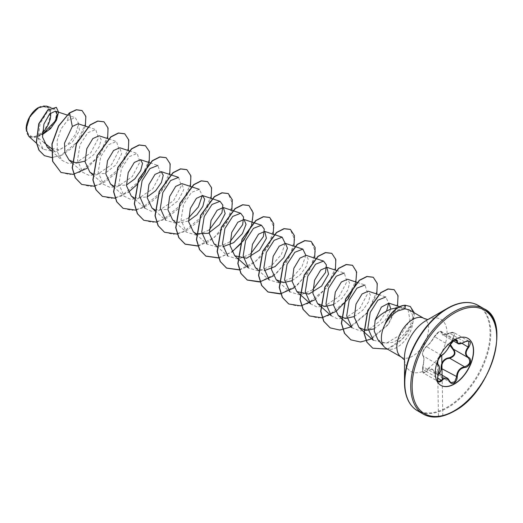 <?xml version="1.0" encoding="UTF-8"?>
<svg xmlns="http://www.w3.org/2000/svg" width="523" height="523" viewBox="0 0 523 523"><rect width="100%" height="100%" fill="white"/><g stroke="black" fill="none" stroke-linecap="round" stroke-linejoin="round"><path stroke-width="0.39" stroke-dasharray="2.62 1.96" d="M465.941 341.277L462.103 343.199M439.49 373.657L436.071 374.122L431.972 369.316L427.801 369.964L426.546 371.657L423.689 373.141L422.996 366.603C424.264 360.72 424.264 357.137 422.996 355.862C421.976 353.862 422.911 351.011 425.794 347.305L426.546 346.703C429.174 344.461 431.861 341.127 434.593 336.694L438.947 331.87L441.235 331.445L442.458 334.589L451.094 332.706L454.147 332.726L453.31 338.368L450.251 344.297M454.807 339.937L453.729 340.401L449.479 345.291C447.243 349.998 444.563 353.339 441.432 355.3L437.64 360.877M449.78 345.173L452.859 337.917C455.683 333.439 454.598 331.902 449.61 333.314C443.994 335.851 441.144 335.596 441.059 332.55C441.105 331.301 440.294 331.098 438.627 331.942L434.58 336.289C431.743 341.022 428.899 344.565 426.036 346.919C423.146 350.064 422.068 352.842 422.793 355.267A0.49 0.471 -65.5 0 0 422.996 355.862L437.803 364.413M422.793 355.267C424.205 356.686 424.205 360.484 422.793 366.675C422.074 372.376 423.153 373.912 426.036 371.291C428.906 367.185 431.756 367.44 434.58 372.049C435.554 373.886 436.901 374.396 438.627 373.579L438.967 373.357M440.778 385.307A27.111 15.651 -60 0 1 440.686 385.255A27.111 15.651 -60 0 1 436.528 363.531A27.111 15.651 -60 0 1 454.245 339.643A27.111 15.651 -60 0 1 467.797 338.296A27.111 15.651 -60 0 1 467.889 338.348M38.427 108.477A16.206 9.355 120 0 0 26.974 128.325A16.206 9.355 120 0 0 38.427 134.941A16.206 9.355 120 0 0 49.888 115.093A16.206 9.355 120 0 0 38.427 108.477M26.15 128.906A17.364 10.029 120 0 0 38.427 135.888A17.364 10.029 120 0 0 42.317 132.914M28.817 136.379L37.061 137.019L42.317 134.679M50.62 112.981A17.364 10.029 120 0 0 38.427 107.529L38.604 107.431M385.274 323.619C388.236 317.651 392.002 313.238 396.565 310.381L403.364 308.217L405.188 308.387L408.071 309.766L403.168 307.975L397.938 307.635M377.835 339.617L384.091 343.206L391.989 342.519C403.919 338.721 414.438 322.351 412.163 314.042A22.424 12.944 -60 0 1 397.251 347.18A22.424 12.944 -60 0 1 386.039 348.292M150.029 162.849L157.894 165.438L160.607 173.911L152.886 188.692L138.039 198.766L130.449 199.27L124.206 196.256L118.911 184.286L121.395 168.7L129.194 156.639L137.189 153.487L139.903 161.953L132.175 176.741L117.342 186.809L109.745 187.312L103.502 184.305L98.2 172.329L100.684 156.743L108.49 144.688L116.485 141.53L119.192 149.996L111.464 164.784L96.644 174.852L89.041 175.362L82.791 172.348L77.496 160.378L79.98 144.786L87.786 132.724L95.774 129.573L98.481 138.052L90.76 152.827L75.927 162.895L68.33 163.405L62.087 160.391L57.347 151.912L57.164 140.386L61.06 128.893L67.369 120.506L75.319 117.701L78.555 123.31L75.743 134.045L67.245 145.198L55.68 151.912L53.457 150.134M44.024 142.583L37.061 137.019M47.371 147.251L59.439 149.872L72.39 142.112L79.535 130.39L78.13 123.761M85.014 161.143L93.48 154.939L99.272 146.715L101.129 139.451L99.063 135.797M92.859 174.035L104.777 173.525L116.054 164.797L121.637 153.782L119.774 147.748M113.393 185.913L126.429 185.057M134.097 197.871L147.14 197.008M154.808 209.821L166.745 209.448L178.108 200.747L183.75 189.679L181.893 183.612M172.649 219.908L179.866 222.831L188.555 220.922M214.064 243.816L222.824 246.745M255.479 267.73L264.246 270.653M292.089 280.694L300.568 274.477L306.347 266.259L308.197 258.996L306.138 255.342M333.504 304.608L341.97 298.398L347.756 290.18L349.612 282.91L347.553 279.256M354.208 316.559L362.681 310.348L368.467 302.131L370.323 294.861L368.257 291.206M374.076 328.895L385.314 320.128L390.838 309.145M408.071 309.766L410.006 320.161L401.219 334.308L386.595 343.127L373.311 340.27M378.659 294.639L385.765 296.979L388.654 303.072M386.582 311.035L380.123 320.808L370.657 328.307L360.458 331L351.986 327.764M357.104 282.4L364.969 284.996L367.676 293.475L359.948 308.25L345.108 318.317L337.518 318.821L331.281 315.814M336.394 270.443L344.265 273.039L346.971 281.511L339.25 296.293L324.41 306.36L316.82 306.87L310.57 303.856M312.728 289.775L300.405 295.05L289.866 291.899L279.197 282.374M305.824 255.263L302.013 266.58L292.239 277.654L279.798 283.08L269.155 279.942L258.493 270.417M285.12 243.306L281.309 254.623L271.535 265.697L259.101 271.123L248.451 267.985M250.609 253.91L238.279 259.179L227.747 256.035L217.078 246.51M229.898 241.953L217.568 247.229L207.036 244.078L196.367 234.552M209.187 229.996L196.857 235.272L186.332 232.12L181.03 220.15L183.514 204.558L191.32 192.497L199.309 189.352L202.29 195.484M188.483 218.045L176.146 223.314L165.621 220.163M178.605 177.395L181.311 185.874L173.59 200.649L158.75 210.717L151.16 211.22L144.917 208.213L134.078 198.537M55.68 151.912L43.193 149.218L38.127 138.17L40.127 123.585L47.214 111.994L54.569 108.791L56.987 112.805L55.059 120.708L48.724 129.482L39.506 135.568L46.357 128.508L50.489 119.107L50.463 110.641L46.279 106.064M85.341 126.135L80.516 137.497L72.246 147.891L62.08 155.083L51.862 157.6M81.993 110.536L85.426 115.315L85.746 123.147L77.09 142.184L60.439 155.638L51.77 157.501L44.35 155.625M56.327 107.365L58.367 112.693L55.608 121.428L48.75 130.09L38.676 136.019M69.402 112.903L67.369 120.506M409.058 309.799L412.163 314.042M86.968 168.354L100.2 154.723L107.601 138.602M94.473 186.24L105.469 181.769L115.74 173.178L123.735 162.084L128.312 150.559M115.047 198.217L128.383 192.268M136.346 185.24L136.66 184.9M135.888 210.148L146.885 205.683L157.155 197.086L165.15 185.998L169.727 174.473M156.462 222.131L167.497 217.699L177.807 209.102L185.835 197.988L190.431 186.423M177.173 234.082L188.202 229.649L198.511 221.059L206.546 209.939L211.142 198.38M197.877 246.039L208.912 241.606L219.222 233.01L227.25 221.896L231.846 210.338M218.712 257.97L231.918 252.04M239.423 269.927L250.425 265.455L260.689 256.865L268.685 245.771L273.261 234.245M273.333 275.954L286.565 262.317L293.972 246.202M294.037 287.911L307.276 274.274L314.676 258.159M314.748 299.862L327.98 286.231L335.38 270.11M355.614 283.871L355.725 283.479M351.005 326.888L367.486 312.767L376.795 294.024M371.716 338.845L388.197 324.724L397.506 305.981M387.471 349.116L398.193 343.212L407.175 333.766L412.876 323.149L414.294 312.819M60.91 172.427L69.69 174.584L79.803 172.237L98.664 156.527L108.032 135.313L107.607 126.86L103.953 121.8M81.621 184.384L90.401 186.541L100.508 184.194L119.375 168.484L128.743 147.264L128.318 138.817L124.657 133.751M102.325 196.341L111.105 198.492L121.218 196.145L140.079 180.442L149.447 159.221L149.022 150.768L145.368 145.708M123.036 208.298L131.816 210.449L141.923 208.102L160.79 192.392L170.152 171.178L169.733 162.725L166.072 157.665M143.74 220.248L152.52 222.406L162.633 220.059L181.494 204.349L190.862 183.128L190.437 174.682L186.776 169.622M164.451 232.205L173.231 234.356L183.338 232.016L202.205 216.306L211.567 195.086L211.148 186.633L207.487 181.573M197.838 245.915L214.587 237.22L227.616 220.804L232.526 203.787L228.191 193.53M218.673 257.846L231.833 251.877M240.338 244.228L248.333 232.742L252.648 220.987L252.759 211.259L248.902 205.487M239.377 269.803L256.093 261.049L269.064 244.646L273.941 227.668L269.606 217.437M260.088 281.76L276.798 273.006L289.775 256.603L294.645 239.626L290.317 229.394M280.792 293.71L297.509 284.963L310.479 268.554L315.356 251.583L311.022 241.351M288.696 303.935L297.476 306.092L307.583 303.745L326.444 288.036L335.812 266.822L335.387 258.369L331.732 253.309M309.4 315.892L318.18 318.043L328.287 315.702L347.154 299.993L356.523 278.772L356.098 270.319L352.437 265.259M330.111 327.849L338.891 330L348.998 327.653L367.859 311.943L377.227 290.729L376.802 282.276L373.147 277.216M350.815 339.806L359.491 341.957L369.48 339.708L388.236 324.345L397.84 303.314L397.663 294.763L394.133 289.683M372.716 348.148L387.805 348.848L403.246 338.263L412.863 322.599L414.301 314.977L410.189 306.445M453.114 348.991L467.856 357.497M439.098 366.662L437.45 380.051M422.793 366.675L422.761 366.623C422.172 370.696 422.479 372.866 423.682 373.134L438.477 381.672M464.692 341.964L449.617 333.21C444.942 335.073 442.556 335.531 442.458 334.589L453.31 340.859M441.523 355.326A0.49 0.405 63.4 0 1 441.432 355.3L426.546 346.703A0.49 0.425 -123.3 0 0 426.18 346.736L426.18 346.736A0.49 0.425 -123.3 0 0 426.036 346.919M423.068 355.901C423.427 355.862 423.669 357.013 423.8 359.36C423.63 362.857 423.284 365.283 422.761 366.623L437.882 375.194M449.597 345.585L434.593 336.694L434.58 336.289M426.036 371.291L437.476 377.966M454.67 340.087L441.693 332.595A0.49 0.412 7.1 0 0 441.059 332.55M434.58 372.049L449.479 380.973M468.935 341.258L454.154 332.726C452.918 332.072 451.408 332.236 449.617 333.21L449.61 333.314M461.959 343.363L452.859 337.917M405.233 305.229L403.364 308.217M420.505 412.157A60.792 35.1 120 0 0 447.78 407.679A60.792 35.1 120 0 0 486.638 356.83A60.792 35.1 120 0 0 481.003 307.367M409.659 402.991A60.505 34.93 120 0 0 447.289 407.162A60.505 34.93 120 0 0 488.763 345.938A60.505 34.93 120 0 0 467.647 302.556M404.508 359.987L404.508 357.621A30.079 17.37 120 0 0 425.774 369.905A30.079 17.37 120 0 0 447.047 333.059A30.079 17.37 120 0 0 425.774 320.782L427.827 319.599M401.494 357.216A22.424 12.944 120 0 0 412.706 356.104A22.424 12.944 120 0 0 427.35 336.341A22.424 12.944 120 0 0 423.918 318.376M453.729 411.117A60.792 35.1 120 0 0 496.719 337.067M450.891 382.673L436.071 374.122L431.972 369.316L438.719 373.213M403.168 307.975L405.188 308.387M66.996 114.962L75.319 117.701M51.417 150.866L62.087 160.391M87.91 126.984L95.774 129.573M72.128 162.823L82.791 172.348M108.614 138.935L116.485 141.53M92.663 174.623L103.502 184.305M129.325 150.892L137.189 153.487M113.367 186.58L124.206 196.256M154.952 210.645L165.621 220.17M175.493 222.445L186.332 232.12M399.657 306.687L405.175 308.505M43.193 149.218L36.44 143.184M54.569 108.791L51.13 107.66M422.95 355.843L422.381 353.581C423.336 350.083 424.604 347.802 426.18 346.736C430.9 342.48 431.606 340.846 434.495 336.367C437.535 332.242 439.784 330.601 441.235 331.445L456.056 340.002M437.516 364.374L437.771 376.305M437.862 381.339L438.483 416.824M442.804 415.981L442.151 378.247M437.744 361.073L439.026 358.209"/><path stroke-width="0.78" d="M437.64 360.877L437.836 364.433L439.098 366.662M437.45 380.051L438.477 381.679L441.432 380.254L442.889 378.678L447.191 378.103L449.499 381.339C447.355 377.39 444.831 377.161 441.935 380.666C438.097 383.653 436.81 381.816 438.065 375.154C439.699 369.839 439.699 366.473 438.065 365.061C435.842 364.453 439.072 356.137 441.935 355.091C444.831 353.221 447.355 350.083 449.499 345.677L454.069 340.296C456.063 339.29 457.122 339.597 457.233 341.212C457.632 344.16 460.155 344.389 464.81 341.892C470.471 339.95 471.759 341.787 468.68 347.39C465.307 351.691 465.307 355.058 468.68 357.477C472.727 359.151 469.491 367.46 464.81 367.447C460.155 368.303 457.632 371.441 457.233 376.867C457.122 379.646 456.063 381.705 454.069 383.052C452.029 384.039 450.506 383.47 449.499 381.339M450.251 344.297L453.31 349.096C456.331 353.038 455.141 356.091 449.747 358.255L447.335 358.667C443.347 360.38 441.471 363.577 441.693 368.27L439.49 373.657M449.59 381.208L450.891 382.673L454.716 381.79L456.586 376.867C456.782 372.383 458.73 369.225 462.43 367.381L464.64 366.845C469.889 364.609 471.079 361.556 468.196 357.693L468.196 357.693C464.679 355.137 464.679 351.561 468.196 346.965L468.941 341.264L467.261 340.963M438.627 373.579C440.294 372.435 441.105 370.676 441.059 368.303C441.157 361.981 444.007 358.438 449.61 357.667C454.605 355.745 455.683 352.96 452.859 349.312L449.78 345.173M467.889 338.348A27.111 15.651 -60 0 1 471.929 360.105A27.111 15.651 -60 0 1 454.245 383.915A27.111 15.651 -60 0 1 440.778 385.307M454.422 339.747A27.111 15.651 -60 0 1 467.98 338.401A27.111 15.651 -60 0 1 472.138 360.125A27.111 15.651 -60 0 1 454.422 384.019A27.111 15.651 -60 0 1 440.869 385.359A27.111 15.651 -60 0 1 436.712 363.635A27.111 15.651 -60 0 1 454.422 339.747M38.427 107.529A17.364 10.029 120 0 0 26.15 128.795A17.364 10.029 120 0 0 26.15 128.906M51.13 107.66L46.279 106.064L38.604 107.431L29.798 116.727L26.15 129.011L28.817 136.379L36.44 143.184M427.827 319.599L423.918 318.376A22.424 12.944 120 0 0 412.706 319.488A22.424 12.944 120 0 0 398.055 339.244A22.424 12.944 120 0 0 401.494 357.216L386.039 348.292A22.424 12.944 -60 0 1 384.117 346.716A22.424 12.944 -60 0 1 385.425 323.508L385.274 323.619A21.678 12.519 -60 0 1 398.461 307.321A21.678 12.519 -60 0 1 405.233 305.229L410.28 306.491L405.233 305.229M481.003 307.367A60.792 35.1 120 0 0 478.172 305.399A60.792 35.1 120 0 0 447.78 308.407A60.792 35.1 120 0 0 408.064 361.981A60.792 35.1 120 0 0 417.38 410.692C409.032 405.665 404.737 396.257 404.508 382.463L404.508 357.621A30.079 17.37 120 0 1 425.774 320.782L447.289 308.361A60.505 34.93 120 0 0 404.508 382.463A60.505 34.93 120 0 0 409.659 402.991M397.938 307.635L391.328 308.975C384.745 311.46 379.345 315.232 375.115 320.279L374.265 331.131L377.835 339.617L384.117 346.716M385.425 323.508L385.51 323.554C388.935 317.873 393.061 313.663 397.885 310.93L404.985 308.825L409.058 309.799L423.918 318.376M53.457 150.134L44.024 142.583M42.311 134.47L55.431 120.852L57.144 114.347L55.392 111.138L49.62 113.962L43.925 124.069L42.507 137.091L47.371 147.251L51.417 150.866M87.91 126.984L78.13 123.761L72.324 126.442L64.506 143.197L64.93 152.906L69.114 160.13L76.332 163.052L85.014 161.143M108.614 138.935L99.063 135.79L92.872 138.549L86.792 148.728L85.086 161.882L89.819 172.087L92.859 174.035M129.325 150.892L119.774 147.748L113.583 150.506L107.496 160.685L105.796 173.839L110.53 184.044L113.393 185.913M126.429 185.057L134.908 178.833L140.687 170.616L142.544 163.353L140.478 159.705L134.287 162.463L128.207 172.636L126.501 185.789L131.234 196.001L134.097 197.871M147.14 197.008L155.612 190.79L161.391 182.579L163.248 175.31L161.182 171.655L154.998 174.414L148.918 184.58L147.205 197.74L151.945 207.958L154.808 209.821M199.309 189.352L181.893 183.612L175.708 186.371L169.629 196.537L167.916 209.697L172.649 219.908L175.493 222.445M188.555 220.922L197.021 214.705L202.806 206.493L204.663 199.224L202.597 195.569L196.419 198.322L190.326 208.5L188.626 221.66L193.36 231.866L196.223 233.735M196.393 233.814L208.311 233.297L219.595 224.57L225.171 213.547L223.308 207.52L217.11 210.285L211.031 220.464L209.331 233.618L214.064 243.816L217.078 246.51M222.824 246.745L233.683 242.672L242.391 233.657L246.045 224.341L244.012 219.483L237.821 222.242L231.741 232.415L230.035 245.568L234.768 255.773L246.666 258.225L259.46 250.242L266.416 238.259L264.723 231.434L258.532 234.193L252.452 244.365L250.746 257.525L255.479 267.73L258.493 270.417M264.246 270.653L275.098 266.58L283.812 257.558L287.46 248.242L285.427 243.385L279.243 246.15L273.156 256.322L271.45 269.476L276.183 279.687L283.414 282.603L292.089 280.694M296.894 291.638L310.57 303.856L305.275 291.893L307.759 276.301L315.565 264.233L323.554 261.082L306.138 255.342L299.947 258.101L293.867 268.273L292.161 281.426L296.894 291.644L308.805 294.089L321.599 286.094L328.542 274.117L326.842 267.299L320.658 270.058L314.578 280.223L312.865 293.377L317.598 303.595L324.816 306.517L333.504 304.608M357.104 282.4L347.553 279.256L341.369 282.008L335.282 292.18L333.576 305.347L338.309 315.552L345.526 318.468L354.208 316.559M378.659 294.639L368.257 291.206L362.066 293.972L355.986 304.151L354.28 317.304L359.013 327.503L365.845 330.399L374.076 328.895M390.838 309.145L388.883 303.137L381.391 307.099L375.115 320.279M359.013 327.509L373.311 340.27L367.859 328.15L370.212 312.408L377.9 300.209L385.765 296.979M388.654 303.072L386.582 311.035M338.309 315.552L351.986 327.764L346.69 315.8L349.174 300.202L356.98 288.147L364.969 284.996M331.281 315.814L325.986 303.85L328.47 288.251L336.269 276.19L344.265 273.039M323.554 261.082L326.385 264.906L325.496 272.503L312.728 289.775M289.866 291.899L284.571 279.936L287.049 264.35L294.854 252.276L302.85 249.125L305.824 255.263M269.155 279.942L263.86 267.979L266.344 252.387L274.144 240.325L282.139 237.174L285.12 243.306M248.451 267.985L243.156 256.028L245.633 240.436L253.439 228.368L261.435 225.217L264.265 229.054L263.376 236.644L250.609 253.91M227.747 256.035L222.445 244.071L224.929 228.479L232.735 216.411L240.724 213.26L243.561 217.091L242.665 224.687L229.898 241.953M207.036 244.078L201.741 232.114L204.225 216.515L212.031 204.454L220.02 201.309L222.85 205.134L221.961 212.73L209.187 229.996M202.29 195.484L198.407 206.918L188.483 218.045M165.621 220.163L160.326 208.2L162.81 192.608L170.616 180.546L178.605 177.395L161.189 171.655M144.917 208.213L139.615 196.256L142.099 180.657L149.905 168.596L157.894 165.445M72.324 126.442L69.579 113.007L76.515 109.83L82.085 110.582L85.85 116.42L85.341 126.135M51.862 157.6L44.435 155.677L39.14 150.336L36.473 142.439L38.924 123.866L47.959 110.052L56.412 107.418L58.55 112.203L56.438 120.238L50.528 128.645L42.317 134.679M69.402 112.903L58.504 125.938L51.934 143.949L52.562 161.247L61.001 172.479L52.731 161.346L52.11 144.047L58.681 126.036L69.402 112.903L76.338 109.732L81.993 110.536M44.35 155.625L38.97 150.238L36.303 142.341L38.754 123.768L47.789 109.954L56.327 107.365M61.001 172.479L73.181 174.388L86.968 168.354M107.601 138.602L108.065 128.043L104.038 121.846L97.834 121.14L90.283 124.958L76.528 143.707L72.351 167.981L75.404 177.925L81.706 184.436L94.473 186.24M128.312 150.559L128.776 140.001L124.742 133.803L118.544 133.097L110.994 136.915L97.239 155.658L93.055 179.932L96.108 189.875L102.416 196.387L115.047 198.217M128.383 192.268L136.346 185.24M136.66 184.9L144.832 173.316L149.264 161.411L149.388 151.559L145.453 145.76L139.249 145.048L131.698 148.872L117.943 167.615L113.766 191.889L116.819 201.832L123.121 208.344L135.888 210.148M169.727 174.473L170.184 163.915L166.157 157.711L159.96 157.005L152.409 160.829L138.654 179.572L134.47 203.846L137.523 213.789L143.832 220.301L156.462 222.131M190.431 186.423L190.895 175.865L186.868 169.668L180.664 168.962L173.113 172.78L159.358 191.529L155.181 215.803L158.234 225.746L164.536 232.258L177.173 234.082M211.142 198.38L211.599 187.822L207.572 181.625L201.368 180.912L193.824 184.737L180.069 203.48L175.885 227.753L178.938 237.697L185.247 244.208L197.877 246.039M231.846 210.338L232.31 199.779L228.283 193.575L222.079 192.869L214.528 196.694L200.773 215.437L196.596 239.711L199.649 249.654L205.951 256.165L218.712 257.97M231.918 252.04L243.921 240.135L251.556 225.766L253.237 213.011L248.987 205.532L242.783 204.826L235.232 208.644L221.484 227.394L217.3 251.668L220.353 261.611L226.662 268.122L239.423 269.927M273.261 234.245L273.725 223.687L269.698 217.49L263.494 216.784L255.943 220.601L242.188 239.351L238.011 263.618L241.064 273.562L247.366 280.08L259.545 281.982L273.333 275.954M293.972 246.202L294.429 235.644L290.402 229.447L284.198 228.734L276.647 232.558L262.899 251.302L258.715 275.575L261.768 285.519L268.077 292.03L280.256 293.939L294.037 287.911M314.676 258.159L315.14 247.601L311.113 241.397L304.909 240.691L297.358 244.516L283.603 263.259L279.426 287.532L282.479 297.476L288.781 303.987L300.96 305.896L314.748 299.862M335.38 270.11L335.844 259.552L331.817 253.354L325.613 252.648L318.062 256.466L304.308 275.216L300.13 299.489L303.183 309.433L309.492 315.944L321.991 317.794L336.093 311.355L348.292 298.757L355.614 283.871M355.725 283.479L356.653 272.025L352.528 265.311L346.324 264.599L338.773 268.423L325.018 287.166L320.841 311.44L323.894 321.384L330.196 327.895L339.872 330.072L351.005 326.888M376.795 294.024L377.26 283.466L373.232 277.268L367.028 276.556L359.478 280.38L345.723 299.123L341.545 323.397L344.598 333.341L350.9 339.852L360.582 342.029L371.716 338.845M397.506 305.981L398.036 295.743L394.224 289.735L388.138 289.042L380.842 292.769L367.865 310.649L364.158 333.223L367.041 342.304L372.801 348.2L387.471 349.116M414.294 312.819L410.28 306.491M103.953 121.8L97.664 121.042L90.113 124.86L76.358 143.609L72.181 167.883L75.234 177.827L81.621 184.384M124.657 133.751L118.368 132.992L110.817 136.817L97.069 155.56L92.885 179.834L95.938 189.777L102.325 196.341M145.368 145.708L139.072 144.949L131.528 148.774L117.773 167.517L113.596 191.791L116.649 201.734L123.036 208.298M166.072 157.665L159.783 156.907L152.232 160.724L138.477 179.474L134.3 203.741L137.353 213.691L143.74 220.248M186.776 169.622L180.487 168.857L172.943 172.682L159.188 191.431L155.004 215.698L158.064 225.642L164.451 232.205M207.487 181.573L201.198 180.814L193.647 184.639L179.892 203.382L175.715 227.655L178.768 237.599L185.07 244.11L197.838 245.915M228.191 193.53L221.902 192.771L214.352 196.596L200.603 215.339L196.419 239.612L199.472 249.556L205.781 256.067L218.673 257.846M231.833 251.877L240.338 244.228M248.902 205.487L242.613 204.728L235.062 208.546L221.307 227.296L217.13 251.57L220.183 261.513L226.485 268.024L239.377 269.803M269.606 217.437L263.317 216.679L255.767 220.503L242.018 239.246L237.834 263.52L240.887 273.464L247.189 279.975L260.088 281.76M290.317 229.394L284.028 228.636L276.477 232.46L262.723 251.203L258.545 275.477L261.598 285.421L267.9 291.932L280.792 293.71M311.022 241.351L304.732 240.593L297.182 244.411L283.433 263.161L279.249 287.428L282.302 297.371L288.696 303.935M331.732 253.309L325.443 252.55L317.892 256.368L304.138 275.118L299.96 299.391L303.013 309.335L309.4 315.892M352.437 265.259L346.148 264.501L338.597 268.325L324.848 287.068L320.664 311.342L323.717 321.285L330.111 327.849M373.147 277.216L366.858 276.458L359.308 280.282L345.553 299.025L341.375 323.299L344.428 333.243L350.815 339.806M394.133 289.683L387.968 288.938L380.672 292.664L367.695 310.544L363.988 333.125L366.865 342.205L372.716 348.148M385.51 323.554A21.678 12.519 -60 0 1 405.403 305.327L404.985 308.825M42.317 132.914A17.364 10.029 120 0 0 50.62 112.981M450.891 382.673L449.597 381.071C448.414 379.018 447.61 378.031 447.198 378.109L438.719 373.213M462.103 343.199L457.69 343.389L456.056 340.002L454.807 339.937M441.059 368.303L457.233 376.867M449.61 357.667L449.747 358.255L464.64 366.845L464.81 367.447M453.271 349.083L452.859 349.312M441.935 355.091A0.49 0.405 63.4 0 1 441.752 355.3L441.752 355.3A0.49 0.405 63.4 0 1 441.523 355.326M437.803 364.413L437.882 364.459A0.49 0.458 115.6 0 1 438.065 365.061M449.499 345.677L449.597 345.585C451.833 341.035 453.971 340.12 456.056 340.002M437.476 377.966L441.935 380.666M457.233 341.212A0.49 0.399 -179.5 0 1 456.586 341.192L454.67 340.087M468.68 347.39L461.959 343.363M468.68 357.477L468.294 357.745M437.744 361.073L437.836 364.433L437.509 364.243L437.973 364.505C438.895 364.904 439.359 366.25 439.359 368.545L438.104 375.207C437.221 378.783 437.346 380.94 438.477 381.679L438.477 381.679M496.719 337.067A60.792 35.1 120 0 0 484.128 308.832A60.792 35.1 120 0 0 453.729 311.845A60.792 35.1 120 0 0 414.02 365.414A60.792 35.1 120 0 0 423.336 414.131A60.792 35.1 120 0 0 453.729 411.117M454.422 313.048A59.812 34.531 120 0 0 412.131 386.301A59.812 34.531 120 0 0 454.422 410.718A59.812 34.531 120 0 0 496.719 337.466A59.812 34.531 120 0 0 454.422 313.048M467.647 302.556A60.505 34.93 120 0 0 447.289 308.361C459.351 301.66 469.647 300.673 478.172 305.399L484.128 308.832C511.684 320.9 491.417 392.034 454.219 411.163C442.157 417.864 431.861 418.851 423.336 414.131L417.38 410.692A60.792 35.1 120 0 0 420.505 412.157M453.31 349.096L467.856 357.497M447.289 308.361L425.814 320.762M55.392 111.138L66.996 114.962M69.114 160.13L72.128 162.823M89.819 172.087L92.663 174.623M110.53 184.044L113.367 186.58M140.478 159.698L150.029 162.849M131.234 196.001L134.078 198.537M151.945 207.951L154.952 210.645M202.597 195.569L220.02 201.309M193.36 231.866L196.367 234.552M223.308 207.52L240.724 213.26M244.012 219.477L261.435 225.217M234.768 255.773L248.451 267.992M264.723 231.434L282.139 237.174M285.427 243.385L302.85 249.125M276.183 279.687L279.197 282.374M326.842 267.299L336.394 270.443M317.598 303.595L331.281 315.807M388.883 303.137L399.657 306.687M401.494 357.216L404.508 359.987M453.31 340.859L457.69 343.389C458.54 344.428 460.907 343.964 464.797 342.003C466.791 340.891 468.17 340.643 468.941 341.264L468.941 341.264M453.114 348.991L468.026 357.595M442.151 378.247L441.752 355.3L439.758 357.17L438.326 359.615L437.457 362.707L437.516 364.374M437.771 376.305L437.862 381.339M438.483 416.824L442.804 415.981M439.026 358.209L441.752 355.3C444.341 354.391 449.558 346.671 449.597 345.585"/></g></svg>
